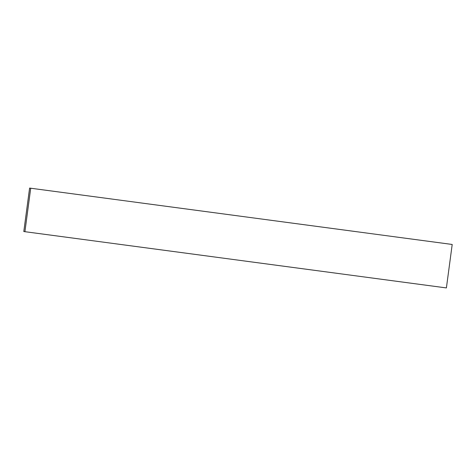 <?xml version="1.0" encoding="UTF-8"?>
<svg xmlns="http://www.w3.org/2000/svg" width="476" height="476" viewBox="0 0 476 476"><rect width="100%" height="100%" fill="white"/><g stroke="black" fill="none" stroke-linecap="round" stroke-linejoin="round"><path stroke-width="0.71" d="M29.601 188.074L452.2 244.462L30.72 188.222L24.919 231.687L446.399 287.926L24.919 231.687L30.72 188.222L29.601 188.074L23.8 231.538L24.919 231.687L23.8 231.538M452.2 244.462L446.399 287.926"/></g></svg>
